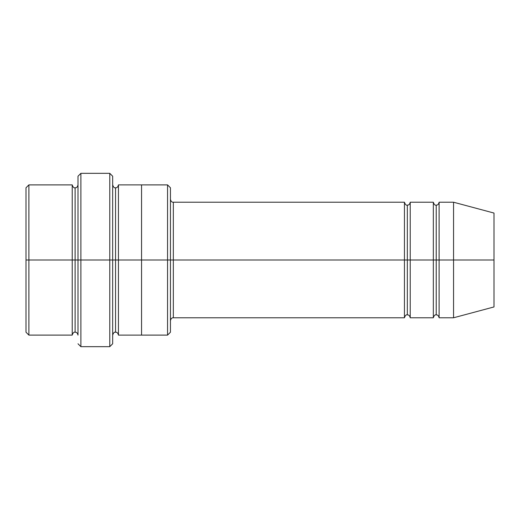 <?xml version="1.0" encoding="UTF-8"?>
<svg xmlns="http://www.w3.org/2000/svg" width="520" height="520" viewBox="0 0 520 520"><rect width="100%" height="100%" fill="white"/><g stroke="black" fill="none" stroke-linecap="round" stroke-linejoin="round"><path stroke-width="0.78" d="M173.336 260L173.336 317.779L173.336 260L170.443 260L170.443 187.779L170.443 332.221L170.443 260L167.557 260L167.557 184.893L167.557 260L173.336 260L173.336 202.222L173.336 260L407.335 260L407.335 205.114L407.335 314.886L407.335 260L404.443 260L404.443 202.222L404.443 317.779L404.443 202.222L404.443 317.779L404.443 260L173.336 260L173.336 317.779L173.336 260M78 260L78 176.222L78 260L80.886 260L80.886 173.336L80.886 260L80.886 173.336L80.886 260L109.778 260L109.778 173.336L109.778 260L112.665 260L112.665 176.222L112.665 260L115.557 260L115.557 187.779L115.557 332.221L115.557 260L112.665 260L112.665 343.779L112.665 260L109.778 260L109.778 173.336L109.778 346.665L109.778 260L80.886 260L80.886 346.665L80.886 260L75.114 260L75.114 187.779L75.114 332.221L75.114 260L72.222 260L72.222 184.893L72.222 260L75.114 260L75.114 332.221L75.114 187.779L75.114 260L78 260L78 335.107C77.48 333.028 76.511 332.065 75.114 332.221C73.977 331.819 73.014 332.781 72.222 335.107L28.886 335.107L26 332.221M26 260L26 187.779L26 260L28.886 260L28.886 184.893L28.886 260L28.886 184.893L28.886 260L72.222 260L72.222 184.893L72.222 335.107L72.222 260L72.222 335.107L72.222 260L28.886 260L28.886 335.107L28.886 260L26 260L26 332.221L26 260M453.557 260L453.557 202.222L453.557 260L453.557 202.222L453.557 260L494 260L494 213.057L494 306.943L494 260L453.557 260L453.557 317.779L453.557 260L453.557 317.779L453.557 260L439.114 260L439.114 202.222L439.114 260L453.557 260M433.335 260L436.222 260L436.222 205.114L436.222 314.886L436.222 260L433.335 260L433.335 202.222L433.335 317.779L433.335 202.222L433.335 317.779L433.335 260L410.222 260L410.222 317.779L410.222 260L407.335 260L407.335 314.886L407.335 205.114L407.335 260L410.222 260L410.222 202.222L410.222 260L433.335 260M436.222 260L436.222 314.886L436.222 205.114L436.222 260L439.114 260L439.114 317.779L439.114 260L436.222 260M115.557 260L115.557 332.221L115.557 187.779L115.557 260L118.443 260L118.443 335.114L118.443 260L115.557 260M167.557 260L167.557 184.893L167.557 335.107L167.557 260L141.557 260L141.557 184.893L141.557 260L167.557 260L167.557 335.107L167.557 260M141.557 260L141.557 184.886L141.557 335.114L141.557 260L118.443 260L118.443 184.886L118.443 260L141.557 260L141.557 184.886L141.557 260M410.222 260L410.222 317.779L410.222 260M118.443 260L118.443 184.886L118.443 260M170.443 187.779L167.557 184.893L118.443 184.886C117.923 186.972 116.961 187.935 115.557 187.779C114.419 188.181 113.458 187.219 112.665 184.886L112.665 260M439.114 260L439.114 202.222L439.114 260M28.886 260L28.886 335.107L28.886 260M109.778 260L109.778 346.665L109.778 260M80.886 260L80.886 346.665L80.886 260M494 306.943L453.557 317.779L439.114 317.779C438.588 315.699 437.625 314.736 436.222 314.886C435.091 314.483 434.122 315.445 433.335 317.779L410.222 317.779C409.701 315.699 408.74 314.736 407.335 314.886C406.198 314.483 405.236 315.445 404.443 317.779L173.336 317.779C171.931 317.623 170.969 318.584 170.443 320.664M78 176.222L80.886 173.336L109.778 173.336L112.665 176.222M26 187.779L28.886 184.893L72.222 184.893C73.014 187.219 73.977 188.181 75.114 187.779C76.511 187.935 77.48 186.972 78 184.893M494 213.057L453.557 202.222L439.114 202.222C438.588 204.302 437.625 205.264 436.222 205.114C435.091 205.517 434.122 204.555 433.335 202.222L410.222 202.222C409.701 204.302 408.74 205.264 407.335 205.114C406.198 205.517 405.236 204.555 404.443 202.222L173.336 202.222C171.931 202.378 170.969 201.416 170.443 199.336M170.443 332.221L167.557 335.107L118.443 335.114C117.923 333.028 116.961 332.065 115.557 332.221C114.419 331.819 113.458 332.781 112.665 335.114M112.665 343.779L109.778 346.665L80.886 346.665L78 343.779"/></g></svg>
